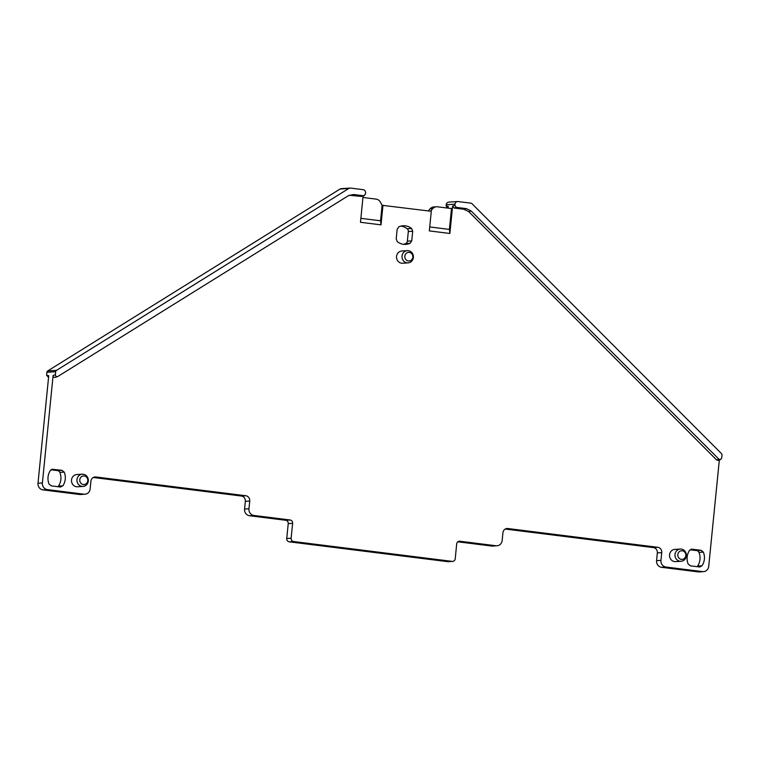 <?xml version="1.0" encoding="UTF-8"?>
<svg xmlns="http://www.w3.org/2000/svg" width="760" height="760" viewBox="0 0 760 760"><rect width="100%" height="100%" fill="white"/><g stroke="black" fill="none" stroke-linecap="round" stroke-linejoin="round"><path stroke-width="1.14" d="M505.267 529.045L653.381 547.589A4.797 4.465 86.3 0 1 657.343 552.909L656.573 560.652A6.004 5.586 86.3 0 0 661.533 567.311L698.183 571.89A6.004 5.586 86.3 0 0 699.162 571.928L703.561 571.634A6.004 5.586 86.3 0 0 708.719 566.342L719.331 460.028M457.776 541.804L491.615 546.041A6.004 5.586 86.3 0 0 492.603 546.069L496.992 545.784A6.004 5.586 86.3 0 0 502.161 540.493L502.93 532.75A4.797 4.465 86.3 0 1 507.851 528.533L657.77 547.295A4.797 4.465 86.3 0 1 661.741 552.625L660.962 560.367A6.004 5.586 86.3 0 0 665.922 567.017L702.572 571.606A6.004 5.586 86.3 0 0 703.561 571.634M55.632 377.255C54.131 377.748 53.295 377.15 53.114 375.478L42.389 482.952A6.004 5.586 -93.7 0 0 47.348 489.601L83.999 494.19A6.004 5.586 -93.7 0 0 90.145 488.927L90.915 481.184A4.797 4.465 -93.7 0 1 95.836 476.966L245.755 495.729A4.797 4.465 -93.7 0 1 249.726 501.058L248.947 508.801A6.004 5.586 -93.7 0 0 253.906 515.451L290.139 519.992A3.002 2.793 -93.7 0 1 292.619 523.317L288.23 523.602L286.738 538.498A3.002 2.793 86.3 0 0 289.218 541.823L447.754 561.668A3.002 2.793 86.3 0 0 448.248 561.678L452.637 561.393A3.002 2.793 86.3 0 0 455.221 558.752L456.703 543.856A3.002 2.793 86.3 0 1 459.781 541.225L496.005 545.756A6.004 5.586 86.3 0 0 496.992 545.784M288.23 523.602A3.002 2.793 86.3 0 0 285.75 520.277L290.139 519.992M249.726 501.058L245.337 501.344L244.558 509.086A6.004 5.586 86.3 0 0 249.517 515.745L285.75 520.277M245.337 501.344A4.797 4.465 86.3 0 0 241.366 496.023L245.755 495.729M93.252 477.479L241.366 496.023M48.564 377.387L46.597 375.259L48.725 375.763L38 483.236A6.004 5.586 86.3 0 0 42.959 489.886L79.61 494.475A6.004 5.586 86.3 0 0 80.588 494.503L84.987 494.219M447.564 207.945L446.082 205.941L448.219 206.321L448.039 208.116M697.034 566.694A3.002 2.793 86.3 0 0 697.585 566.086A13.803 12.844 86.3 0 0 698.953 552.387A3.002 2.793 86.3 0 0 696.702 550.591L690.108 549.774M403.598 244.321A13.803 12.844 86.3 0 0 405.716 243.561A3.002 2.793 86.3 0 0 407.36 241.157L408.32 231.515A3.002 2.793 86.3 0 0 407.189 228.76A13.803 12.844 86.3 0 0 400.928 226.119M57.921 486.704A3.002 2.793 86.3 0 0 58.472 486.096A13.803 12.844 86.3 0 0 59.84 472.397A3.002 2.793 86.3 0 0 57.579 470.601L50.986 469.784M456.351 207.366L466.374 208.62L471.143 210.995L718.903 459.192L720.565 459.591L721.706 458.071L722 455.116A1.795 1.672 86.3 0 0 721.468 453.596L472.226 203.917A3.002 2.793 86.3 0 0 470.63 203.119L458.052 201.552A3.002 2.793 86.3 0 0 454.983 204.184L454.86 205.361L456.351 207.366L454.1 208.031L452.618 206.026L449.873 233.472L449.407 229.406L451.487 208.553L437.447 206.796A6.004 5.586 86.3 0 0 432.753 208.639L430.54 211.195M457.558 201.533L448.78 202.112A3.002 2.793 86.3 0 0 446.196 204.754L446.082 205.941M449.873 233.472L429.333 230.907L431.291 211.289L382.099 205.295L380.351 202.084A6.004 5.586 86.3 0 0 376.133 199.12L362.947 197.467M57.883 376.456C56.392 376.95 55.556 376.361 55.375 374.68L55.67 371.716A1.795 1.672 86.3 0 1 56.487 370.367L348.812 188.47A3.002 2.793 86.3 0 1 350.522 188.09L363.099 189.667A3.002 2.793 -93.7 0 1 365.579 192.993L365.465 194.18L363.613 195.766L364.249 195.709L362.007 196.375L363.613 195.766L353.59 194.503L348.469 195.643L57.883 376.456L55.309 377.406M363.09 196.052L360.477 222.291L381.016 224.855L380.551 220.789L382.099 205.295M46.597 375.259L46.892 372.295L55.67 371.716M292.619 523.317L291.137 538.213A3.002 2.793 -93.7 0 0 293.616 541.538L289.218 541.823M447.754 561.668L452.143 561.383L293.616 541.538M452.143 561.383A3.002 2.793 86.3 0 0 452.637 561.393M436.458 206.767L433.827 206.939A6.004 5.586 86.3 0 0 430.112 208.82L428.298 210.909M449.407 229.406L429.723 226.945M454.1 208.031L463.961 209.266L468.74 211.641L716.642 459.98L718.304 460.38L720.565 459.591M382.983 205.238L381.016 224.855M349.153 195.263L361.37 196.431M52.497 469.176L50.435 470.383A13.803 12.844 86.3 0 0 49.067 484.082L51.328 485.877L60.306 486.998L62.861 485.811A13.803 12.844 86.3 0 0 64.23 472.112L59.84 472.397M57.579 470.601L61.968 470.316L52.012 469.262M61.968 470.316L64.23 472.112M60.8 487.017L60.306 486.998M699.428 566.989L701.983 565.801A13.803 12.844 86.3 0 0 703.351 552.102L701.091 550.306L692.113 549.186L689.558 550.373A13.803 12.844 86.3 0 0 688.189 564.072L690.441 565.867L699.922 567.008M691.125 549.252L691.619 549.167M680.267 549.053L674.823 549.404A6.118 5.691 86.3 0 0 669.56 554.809A6.118 5.691 86.3 0 0 675.621 561.621L681.064 561.269A6.118 5.691 86.3 0 0 686.327 555.864A6.118 5.691 86.3 0 0 680.267 549.053A6.118 5.691 86.3 0 0 675.003 554.448A6.118 5.691 86.3 0 0 681.064 561.269M410.106 243.276L411.749 240.863L412.709 231.23L411.578 228.475A13.803 12.844 86.3 0 0 403.113 225.767A13.803 12.844 86.3 0 0 398.81 226.879L397.166 229.282L396.197 238.925L397.328 241.67A13.803 12.844 86.3 0 0 405.802 244.378A13.803 12.844 86.3 0 0 410.106 243.276L405.716 243.561M82.241 474.202L76.798 474.563A6.118 5.691 86.3 0 0 71.526 479.959A6.118 5.691 86.3 0 0 77.596 486.78L83.039 486.419A6.118 5.691 -93.7 0 1 76.978 479.608A6.118 5.691 -93.7 0 1 82.241 474.202A6.118 5.691 -93.7 0 1 88.302 481.023A6.118 5.691 -93.7 0 1 83.039 486.419M407.303 250.657L401.859 251.009A6.118 5.691 86.3 0 0 401.651 263.197A6.118 5.691 86.3 0 0 402.658 263.226L408.101 262.874A6.118 5.691 86.3 0 0 413.364 257.469A6.118 5.691 86.3 0 0 407.303 250.657A6.118 5.691 86.3 0 0 402.04 256.053A6.118 5.691 86.3 0 0 408.101 262.874M56.487 370.367L47.709 370.947A1.795 1.672 86.3 0 0 46.892 372.295M47.709 370.947L340.034 189.05L348.812 188.47M350.027 188.071L341.249 188.651A3.002 2.793 86.3 0 0 340.034 189.05M360.867 218.329L380.551 220.789M677.806 554.582A4.322 4.019 86.3 0 0 681.378 559.379A4.322 4.019 86.3 0 0 685.805 555.589A4.322 4.019 86.3 0 0 682.233 550.791A4.322 4.019 86.3 0 0 677.806 554.582M87.78 480.738A4.322 4.019 -93.7 0 1 83.353 484.528A4.322 4.019 -93.7 0 1 79.781 479.74A4.322 4.019 -93.7 0 1 84.208 475.95A4.322 4.019 -93.7 0 1 87.78 480.738M412.841 257.194A4.322 4.019 86.3 0 0 409.269 252.396A4.322 4.019 86.3 0 0 404.842 256.187A4.322 4.019 86.3 0 0 408.415 260.974A4.322 4.019 86.3 0 0 412.841 257.194M454.86 205.361L452.618 206.026M446.196 204.754L454.983 204.184M38 483.236L42.389 482.952M55.375 374.68L53.114 375.478M47.348 489.601L42.959 489.886M79.61 494.475L83.999 494.19M95.836 476.966L94.269 477.071M244.558 509.086L248.947 508.801M253.906 515.451L249.517 515.745M286.738 538.498L291.137 538.213M458.793 541.281L459.781 541.225M491.615 546.041L496.005 545.756M506.274 528.637L507.851 528.533M653.381 547.589L657.77 547.295M657.343 552.909L661.741 552.625M656.573 560.652L660.962 560.367M661.533 567.311L665.922 567.017M698.183 571.89L702.572 571.606M430.112 208.82L432.753 208.639M718.903 459.192L716.642 459.98M471.143 210.995L468.74 211.641M466.374 208.62L463.961 209.266M353.59 194.503L351.51 195.196M696.702 550.591L701.091 550.306M703.351 552.102L698.953 552.387M701.983 565.801L697.585 566.086M411.749 240.863L407.36 241.157M411.578 228.475L407.189 228.76M408.32 231.515L412.709 231.23M62.861 485.811L58.472 486.096"/></g></svg>
